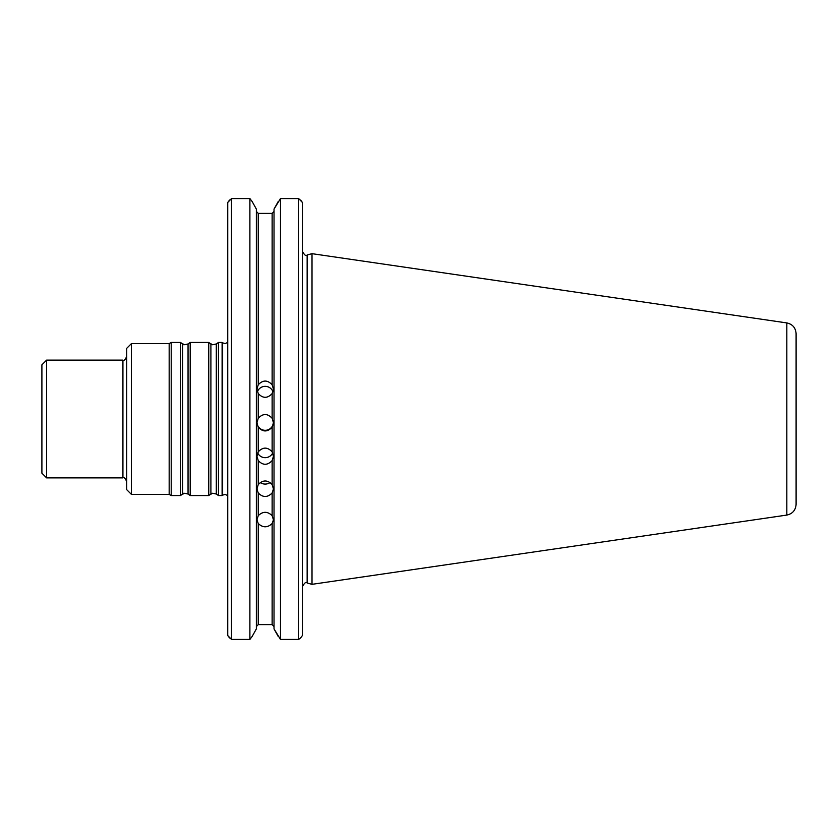 <?xml version="1.0" encoding="UTF-8"?>
<svg xmlns="http://www.w3.org/2000/svg" width="838" height="838" viewBox="0 0 838 838"><rect width="100%" height="100%" fill="white"/><g stroke="black" fill="none" stroke-linecap="round" stroke-linejoin="round"><path stroke-width="1.26" d="M218.456 419L218.456 495.551L222.101 495.551L222.101 342.449L218.456 342.449L218.456 419M131.409 494.378L131.409 343.622L126.695 348.336L126.695 489.664L131.409 494.378L169.171 494.378L171.214 495.551L180.495 495.551L180.495 342.449L182.642 343.957L182.642 494.043C184.601 494.127 180.819 492.283 188.047 494.043L190.195 495.551L208.756 495.551L208.756 342.449L210.904 343.957L210.904 494.043C212.862 494.127 209.081 492.283 216.309 494.043L218.456 495.551M131.409 343.622L169.171 343.622L169.171 494.378M46.614 477.88L41.9 473.177L41.9 364.823L46.614 360.12L46.614 477.88L122.924 477.88C124.055 477.063 125.312 478.32 126.695 481.651M182.642 343.957C184.601 343.873 180.819 345.717 188.047 343.957L190.195 342.449L190.195 495.551M169.171 343.622L171.214 342.449L171.214 495.551M796.1 419L796.1 504.361C795.65 510.216 792.559 513.788 786.83 515.077L786.83 322.923C792.559 324.212 795.65 327.784 796.1 333.639L796.1 483.777M786.83 322.923L312.008 253.673L312.008 584.327L786.83 515.077M270.129 482.531A8.244 7.793 -0 0 1 260.262 482.531M272.706 452.897A8.244 8.118 -0 0 1 257.675 452.887M273.429 422.415A8.244 8.244 -0 0 1 265.196 430.313A8.244 8.244 -0 0 1 256.952 422.404M257.402 391.828A8.244 8.16 180 0 1 272.979 391.828M272.141 515.684C267.511 511.201 262.881 511.201 258.24 515.684L256.952 519.874L258.24 523.52C262.87 527.877 267.511 527.877 272.141 523.52L273.439 519.874L272.141 515.684L272.141 492.964C267.511 497.646 262.87 497.646 258.24 492.964L256.952 488.952L258.24 484.574C262.881 479.797 267.511 479.797 272.141 484.574L273.439 488.952L272.141 492.964M258.24 460.586C262.87 465.488 267.511 465.488 272.141 460.586L273.439 456.312L272.141 451.839C267.511 446.895 262.881 446.895 258.24 451.839L256.952 456.312L258.24 460.586L258.24 484.574M258.24 427.171C262.87 432.178 267.511 432.178 272.141 427.171L273.439 422.75L272.141 418.309C267.511 413.302 262.881 413.302 258.24 418.309L256.952 422.75L258.24 427.171L258.24 451.839M258.24 393.567C262.87 398.542 267.511 398.542 272.141 393.567L273.439 389.094L272.141 384.778C267.511 379.844 262.881 379.844 258.24 384.778L256.952 389.094L258.24 393.567L258.24 418.309M280.489 639.425L298.642 639.425L300.591 637.959L298.642 639.425L298.642 198.575L280.489 198.575L280.489 639.425L274.026 628.898L278.247 636.503M256.355 628.898L252.133 636.503L256.355 628.898L256.355 209.102L252.133 201.497L256.355 209.102M258.24 523.52L258.24 624.614L256.355 626.583L258.24 624.614L272.141 624.614L274.026 626.583L272.141 624.614L272.141 523.52M278.247 201.497L274.026 209.102L280.489 198.575L298.642 198.575L302.403 202.461L302.403 635.539L300.591 637.959L302.403 635.539M256.355 211.417L258.24 213.386L272.141 213.386L274.026 211.417L272.141 213.386L258.24 213.386L256.355 211.417M302.403 202.461L300.591 200.041M274.026 209.102L274.026 628.898M229.56 200.041L227.737 202.461L231.508 198.575L249.892 198.575L252.133 201.497M249.892 639.425L231.508 639.425L231.508 198.575L249.892 198.575L249.892 639.425L252.133 636.503M231.508 639.425L227.737 635.539L229.56 637.959M227.737 202.461L227.737 635.539M46.614 360.12L122.924 360.12L122.924 477.88M210.904 343.957C212.862 343.873 209.081 345.717 216.309 343.957L216.309 494.043M188.047 343.957L188.047 494.043M227.737 342.354L225.171 343.622L222.625 342.847L222.625 495.153L225.171 494.378L227.737 495.646M312.008 253.673L307.148 254.972L307.148 583.028L312.008 584.327M258.24 492.964L258.24 515.684M272.141 484.574L272.141 460.586M272.141 451.839L272.141 427.171M272.141 418.309L272.141 393.567M272.141 384.778L272.141 213.386M258.24 213.386L258.24 384.778M216.309 343.957L218.456 342.449M210.904 494.043L208.756 495.551M190.195 342.449L208.756 342.449M182.642 494.043L180.495 495.551M171.214 342.449L180.495 342.449M222.625 342.847L222.101 342.449M222.625 495.153L222.101 495.551M307.148 583.028C306.1 581.582 304.519 582.798 302.403 586.663M307.148 254.972C306.1 256.418 304.519 255.202 302.403 251.337M122.924 360.12C124.055 360.937 125.312 359.68 126.695 356.349"/></g></svg>
